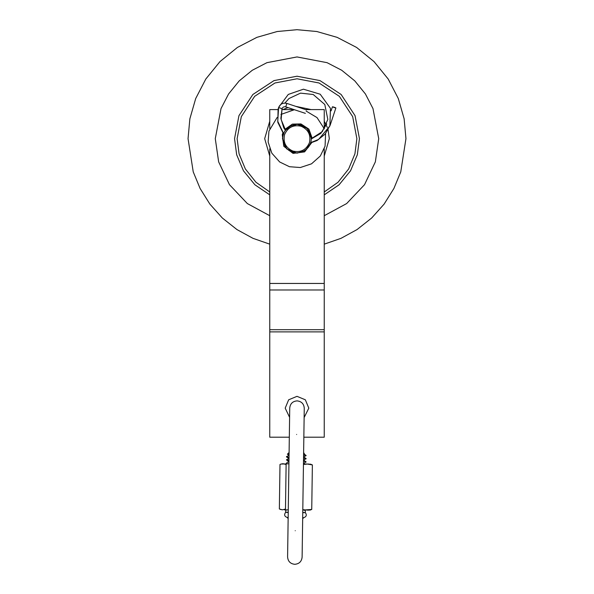 <?xml version="1.0" encoding="UTF-8"?>
<svg xmlns="http://www.w3.org/2000/svg" width="594" height="594" viewBox="0 0 594 594"><rect width="100%" height="100%" fill="white"/><g stroke="black" fill="none" stroke-linecap="round" stroke-linejoin="round"><path stroke-width="0.89" d="M269.758 215.704L247.356 203.571L229.477 184.682L218.644 161.858L215.28 138.654L221.02 108.576L228.601 93.941L239.219 80.873L252.287 70.263L266.921 62.674L297 56.942L327.079 62.674L341.713 70.263L354.781 80.873L365.399 93.941L372.98 108.576L378.72 138.654L375.356 161.858L364.523 184.682L346.644 203.571L324.242 215.704M269.758 244.156L252.992 238.335L236.932 229.559L222.334 218.005L209.882 204.098L200.096 188.469L193.228 171.859L188.046 138.654L189.865 118.83L195.693 98.552L205.806 79.032L219.958 61.613L237.377 47.461L256.89 37.348L277.175 31.519L297 29.7L316.825 31.519L337.11 37.348L356.623 47.461L374.042 61.613L388.194 79.032L398.307 98.552L404.135 118.83L405.954 138.654L400.772 171.859L393.904 188.469L384.118 204.098L371.666 218.005L357.068 229.559L341.008 238.335L324.242 244.156M310.907 142.864L305.464 150.46L297 153.185L305.464 150.46L310.907 142.864L305.464 150.46L297 153.185L305.464 150.46L310.907 142.864L305.464 150.46L297 153.185L286.724 148.931L282.469 138.654L283.353 133.68L282.469 138.654L286.724 148.931L297 153.185L286.724 148.931L282.469 138.654M285.372 129.945L297 124.131L307.276 128.386L311.531 138.669L307.276 128.386L297 124.131L307.276 128.386L311.531 138.669L307.276 128.386L297 124.131L285.372 129.945L297 124.131M297 153.185L286.724 148.931L282.469 138.654L283.353 133.68L282.469 138.654L286.724 148.931L297 153.185L286.724 148.931L282.469 138.654L283.353 133.68M297 396.339L288.654 399.799L285.194 408.145L289.605 417.344L285.194 408.145L288.654 399.799L297 396.339L305.346 399.799L308.806 408.145L304.128 417.552L308.806 408.145L305.346 399.799L297 396.339L305.346 399.799L308.806 408.145L304.128 417.552L308.806 408.145L305.346 399.799L297 396.339L288.654 399.799L285.194 408.145L289.605 417.344L285.194 408.145L288.654 399.799L297 396.339M289.315 437.199L269.758 437.199L269.758 148.767M303.846 437.199L324.242 437.199L324.242 148.767M269.758 128.549L269.758 109.6L277.999 109.6M281.779 109.6L294.03 109.6M305.568 109.6L324.242 109.6L324.242 128.549M309.311 145.656L306.333 149.309M285.595 130.249L287.184 128.445M287.199 128.43L287.667 128.007M292.545 152.101C285.692 150.497 280.747 140.652 283.553 134.199C285.157 127.346 295.003 122.409 301.455 125.215C308.308 126.819 313.253 136.665 310.447 143.117C308.843 149.963 298.997 154.908 292.545 152.101M310.491 142.961L317.04 140.555L325.126 134.11L330.19 125.111L335.885 107.93M334.207 107.217C336.397 108.049 336.367 108.145 334.11 107.499C331.92 106.668 331.949 106.578 334.207 107.217M283.724 133.724L277.74 121.295L278.616 107.536L282.068 108.68L281.14 119.624L285.595 130.257M303.586 455.212L304.692 455.279M305.977 455.308L304.811 455.294M306.125 455.583L304.232 454.061M303.623 452.732L304.247 453.422M304.425 458.523C306.155 458.709 306.519 458.88 305.516 459.021M304.187 457.335L306.081 458.494L304.135 459.964L304.135 460.595L306.036 461.761L304.091 463.223M305.323 461.917L306.029 462.125M305.479 461.932C306.474 461.783 306.118 461.612 304.388 461.427M287.652 456.845C286.197 456.667 286.115 456.504 287.414 456.363C286.115 456.504 286.197 456.667 287.652 456.845M288.387 458.093L286.486 456.935L288.432 455.472M286.746 456.823L288.781 457.335M288.736 460.239L286.449 459.845L288.335 461.367M286.56 463.572L286.405 463.097L288.328 462.006M285.885 510.216L285.877 510.966M289.092 452.524L287.399 454.172L289.07 454.417M303.571 456.407L304.195 456.697L306.036 455.65M303.519 459.674L304.143 459.964M303.475 462.941L304.314 464.003M288.936 463.78L280.917 464.07L283.063 463.699L286.115 464.538L285.476 509.065L282.402 509.823L279.351 508.976L279.989 464.449L280.917 464.077M303.452 464.486L307.358 464.048L303.46 463.996M309.326 464.077L307.358 464.048L312.377 464.916L310.358 464.092M309.697 510.216L311.739 509.444L302.792 510.112M308.665 510.201L303.17 509.711M288.268 509.904L284.37 509.845M282.402 509.823L280.264 509.385M312.377 464.916L311.739 509.444M306.14 111.078L317.003 117.582L324.361 128.883M325.601 133.531L325.067 146.183L320.322 155.984L311.523 163.825L300.334 167.523L289.471 166.721L279.67 161.976L271.837 153.178L268.139 141.988L268.933 131.133L277.168 117.426M293.05 153.393L283.791 146.28L282.269 134.704L282.826 133.019L282.269 134.704L283.791 146.28L293.05 153.393L304.596 151.886L311.724 142.657L304.596 151.886L293.05 153.393M284.934 129.321L292.389 124.116L300.95 123.923L308.887 129.098L312.251 138.432L308.887 129.098L300.95 123.923L292.389 124.116L284.934 129.321M280.925 114.449L294.386 109.719M295.782 106.356L311.167 109.6M324.242 121.258L327.301 127.398M328.074 129.759L329.321 138.654L324.242 156.059M269.758 194.847L254.908 184.786L243.473 170.812L236.664 154.752L234.556 138.654L238.944 115.674L252.844 94.505L274.012 80.598L297 76.218L319.988 80.598L341.156 94.505L355.056 115.674L359.444 138.654L357.336 154.752L350.527 170.812L339.092 184.786L324.242 194.847M269.758 191.973L255.932 182.232L245.352 168.948L239.07 153.801L237.125 138.654L241.327 116.617L254.663 96.317L274.963 82.989L297 78.779L319.037 82.989L339.337 96.317L352.673 116.617L356.875 138.654L354.93 153.801L348.648 168.948L338.068 182.232L324.242 191.973M269.758 156.059L264.679 138.654L269.758 121.258M282.833 109.6L288.016 107.611M269.758 283.449L324.242 283.449M269.758 331.875L324.242 331.875M269.758 329.692L324.242 329.692M269.758 289.983L324.242 289.983M292.887 151.069C285.662 147.795 282.9 142.293 284.593 134.541C287.86 127.316 293.369 124.554 301.113 126.247C308.338 129.514 311.1 135.024 309.407 142.768C306.14 149.992 300.631 152.762 292.887 151.069M283.62 133.999L277.799 122.312L278.089 109.274L278.616 107.544C280.234 103.905 282.989 102.524 286.88 103.408L285.736 106.853C284.006 106.467 282.781 107.076 282.068 108.68M296.621 434.474C287.251 434.34 287.251 434.34 296.621 434.474C305.984 434.608 305.984 434.608 296.621 434.474M295.233 530.709C285.863 530.576 285.863 530.576 295.233 530.709C304.596 530.843 304.596 530.843 295.233 530.709M288.142 518.547L287.162 517.448L288.157 517.456M288.231 512.177L285.566 512.407C283.954 514.768 284.489 516.446 287.162 517.448M288.231 512.444L285.566 512.407M302.762 512.384L305.42 512.696L302.754 512.659M302.688 517.671L303.683 517.686C306.385 516.758 306.964 515.095 305.42 512.696M285.736 106.853L305.383 113.365M310.58 142.679L318.562 139.464L329.878 125.965L330.45 108.36L320.203 94.216L303.43 89.197L288.283 94.431L278.712 107.269M311.167 138.781L322.364 131.571L327.814 119.453L324.807 104.492L313.201 94.505L300.512 93.132L288.959 98.537L284.897 103.074M282.12 108.531L280.858 118.362L283.761 127.851L285.447 130.465M311.159 139.041L320.805 133.405L326.737 123.968M286.88 103.408L306.526 109.92M331.088 110.848L332.432 106.786M289.36 434.37L289.738 408.041C290.236 403.638 292.694 401.254 297.104 400.883C301.507 401.381 303.89 403.838 304.262 408.249L302.116 557.142C301.618 561.545 299.161 563.929 294.75 564.3C290.347 563.803 287.956 561.345 287.593 556.934L289.36 434.37M305.301 512.422L305.323 510.788M285.729 509.867L285.714 510.424M285.707 510.944L285.692 512.139M288.387 458.108L288.38 458.731L286.494 459.793M287.414 454.21L288.439 454.826L288.424 455.464M304.239 453.43L304.225 454.054M304.187 456.697L304.18 457.328M288.342 461.375L288.335 461.998M304.262 510.135L305.212 510.706M302.665 518.755L303.683 517.686"/></g></svg>
